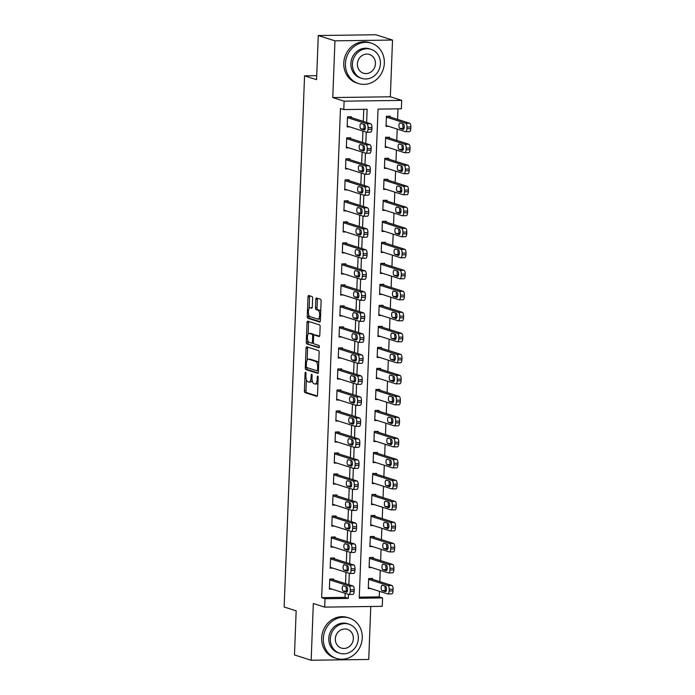 <?xml version="1.0" encoding="UTF-8"?>
<svg xmlns="http://www.w3.org/2000/svg" width="695" height="695" viewBox="0 0 695 695"><rect width="100%" height="100%" fill="white"/><g stroke="black" fill="none" stroke-linecap="round" stroke-linejoin="round"><path stroke-width="1.04" d="M305.583 372.216A1.164 0.46 -90.8 0 0 305.522 372.207A1.164 0.46 -90.8 0 0 305.079 373.224L304.41 390.755A1.659 0.66 -90.8 0 0 305.001 392.614L316.79 396.358A1.659 0.66 -90.8 0 0 316.877 396.376A1.659 0.66 -90.8 0 0 317.511 394.916L318.18 377.385A1.164 0.46 -90.8 0 0 317.771 376.082A1.164 0.46 -90.8 0 0 317.711 376.073A1.164 0.46 -90.8 0 0 317.267 377.098L317.181 379.366A5.325 2.102 -90.8 0 1 315.156 384.022A5.325 2.102 -90.8 0 1 314.878 383.979L313.897 383.666A5.325 2.102 -90.8 0 1 312.003 377.715L312.09 375.448A1.164 0.46 -90.8 0 0 311.673 374.153A1.164 0.46 -90.8 0 0 311.621 374.145A1.164 0.46 -90.8 0 0 311.178 375.161L311.091 377.428A5.325 2.102 -90.8 0 1 309.067 382.085A5.325 2.102 -90.8 0 1 308.788 382.041L307.807 381.729A5.325 2.102 -90.8 0 1 305.913 375.786L306 373.51A1.164 0.46 -90.8 0 0 305.583 372.216M312.628 298.424A1.659 0.66 -90.8 0 0 312.038 296.565L308.728 295.514A1.659 0.66 -90.8 0 0 308.641 295.497A1.659 0.66 -90.8 0 0 308.007 296.956L307.26 316.425A1.659 0.66 -90.8 0 0 307.859 318.284L319.648 322.028A1.659 0.66 -90.8 0 0 319.735 322.046A1.659 0.66 -90.8 0 0 320.369 320.586L321.116 301.117A1.659 0.66 -90.8 0 0 320.525 299.258L316.529 297.99A1.659 0.66 -90.8 0 0 316.442 297.981A1.659 0.66 -90.8 0 0 315.808 299.432L315.487 307.763A1.659 0.66 -90.8 0 0 316.077 309.623L318.058 310.257A4.448 1.764 -90.8 0 1 319.648 314.931A4.448 1.764 -90.8 0 1 317.954 319.118A4.448 1.764 -90.8 0 1 317.719 319.083L309.961 316.616A4.448 1.764 -90.8 0 1 308.371 311.933A4.448 1.764 -90.8 0 1 310.066 307.755A4.448 1.764 -90.8 0 1 310.3 307.789L311.595 308.198A1.659 0.66 -90.8 0 0 311.673 308.206A1.659 0.66 -90.8 0 0 312.307 306.756L312.628 298.424M325.008 598.716L321.672 597.657L340.463 108.516L343.799 109.575L344.121 101.175L401.693 100.384L401.371 108.794L378.028 109.106L359.237 598.256L382.58 597.935L382.259 606.344L324.687 607.126L325.008 598.716L348.343 598.404L348.499 594.381M324.687 607.126L313.332 603.521L311.16 660.25L294.471 654.951L296.166 610.827L284.151 607.004L304.558 75.842L316.572 79.656L318.267 35.532L334.955 40.84L332.775 97.569L344.121 101.175M306.756 346.822A1.659 0.66 -90.8 0 0 306.669 346.814A1.659 0.66 -90.8 0 0 306.043 348.264L305.287 367.733A1.659 0.66 -90.8 0 0 305.887 369.592L317.676 373.345A1.659 0.66 -90.8 0 0 317.763 373.354A1.659 0.66 -90.8 0 0 318.397 371.903L319.144 352.435A1.659 0.66 -90.8 0 0 318.553 350.575L306.756 346.822M306.278 342.079L307.025 322.61A1.659 0.66 -90.8 0 1 307.659 321.16A1.659 0.66 -90.8 0 1 307.746 321.168L319.535 324.921A1.659 0.66 -90.8 0 1 320.126 326.772L319.804 335.112A1.659 0.66 -90.8 0 1 319.179 336.562A1.659 0.66 -90.8 0 1 319.092 336.545L314.305 335.033A1.659 0.66 -90.8 0 0 314.218 335.016A1.659 0.66 -90.8 0 0 313.584 336.467L313.376 342.001A1.659 0.66 -90.8 0 0 313.966 343.86L318.944 345.441A1.164 0.46 -90.8 0 1 319.361 346.666A1.164 0.46 -90.8 0 1 318.918 347.761A1.164 0.46 -90.8 0 1 318.857 347.752L306.869 343.938A1.659 0.66 -90.8 0 1 306.278 342.079L307.833 342.062L307.885 340.793M318.267 35.532L375.839 34.75L392.527 40.049L334.955 40.84M311.16 660.25L368.732 659.468L370.765 606.5M321.672 597.657L345.007 597.344L345.163 593.322M345.537 583.644L345.971 572.306M346.345 562.629L346.779 551.3M347.153 541.622L347.587 530.285M347.96 520.607L348.395 509.27M348.76 499.592L349.203 488.264M349.568 478.586L350.002 467.249M350.376 457.571L350.81 446.242M351.184 436.564L351.618 425.227M351.991 415.549L352.426 404.221M352.799 394.543L353.234 383.206M353.607 373.528L354.042 362.191M354.415 352.513L354.85 341.184M355.223 331.506L355.658 320.169M356.031 310.491L356.466 299.163M356.839 289.485L357.273 278.148M357.638 268.47L358.081 257.141M358.446 247.463L358.889 236.126M359.254 226.448L359.689 215.111M360.062 205.433L360.496 194.105M360.87 184.427L361.304 173.09M361.678 163.412L362.112 152.083M362.486 142.405L362.92 131.068M363.294 121.39L363.754 109.306M333.626 579.856L333.661 579.013L329.769 579.065L329.378 589.151L331.949 589.117M334.434 558.85L334.469 558.007L330.577 558.059L330.186 568.145L332.757 568.11M335.242 537.834L335.277 536.992L331.385 537.044L330.994 547.13L333.565 547.095M336.05 516.819L336.085 515.985L332.193 516.038L331.802 526.124L334.373 526.089M336.858 495.813L336.893 494.97L333.001 495.022L332.61 505.109L335.181 505.074M337.666 474.798L337.692 473.964L333.809 474.016L333.418 484.102L335.989 484.068M338.474 453.792L338.5 452.949L334.616 453.001L334.226 463.087L336.788 463.052M339.282 432.777L339.308 431.934L335.416 431.986L335.033 442.072L337.596 442.037M340.081 411.77L340.116 410.927L336.224 410.98L335.841 421.066L338.404 421.031M340.889 390.755L340.924 389.912L337.032 389.964L336.649 400.051L339.212 400.016M341.697 369.74L341.732 368.906L337.839 368.958L337.457 379.044L340.02 379.01M342.505 348.734L342.539 347.891L338.647 347.943L338.265 358.029L340.828 357.995M343.313 327.719L343.347 326.885L339.455 326.937L339.064 337.023L341.636 336.988M344.121 306.712L344.155 305.87L340.263 305.922L339.872 316.008L342.444 315.973M344.929 285.697L344.963 284.854L341.071 284.915L340.68 294.993L343.252 294.958M345.736 264.691L345.771 263.848L341.879 263.9L341.488 273.986L344.06 273.952M346.544 243.676L346.57 242.833L342.687 242.885L342.296 252.971L344.868 252.937M347.352 222.661L347.378 221.827L343.495 221.879L343.104 231.965L345.667 231.93M348.16 201.654L348.186 200.812L344.303 200.864L343.912 210.95L346.475 210.915M348.959 180.639L348.994 179.805L345.102 179.857L344.72 189.944L347.283 189.909M349.767 159.633L349.802 158.79L345.91 158.842L345.528 168.928L348.091 168.894M350.575 138.618L350.61 137.775L346.718 137.836L346.336 147.913L348.899 147.879M351.383 117.611L351.418 116.769L347.526 116.821L347.144 126.907L349.707 126.872M359.28 597.144L379.244 596.875L379.453 591.323M379.826 581.645L380.261 570.308M380.634 560.63L381.068 549.302M381.442 539.624L381.876 528.287M382.25 518.609L382.684 507.28M383.058 497.603L383.492 486.265M383.866 476.588L384.3 465.259M384.674 455.581L385.108 444.244M385.473 434.566L385.916 423.229M386.281 413.551L386.715 402.223M387.089 392.545L387.523 381.208M387.897 371.53L388.331 360.201M388.705 350.523L389.139 339.186M389.513 329.508L389.947 318.18M390.321 308.502L390.755 297.165M391.129 287.487L391.563 276.158M391.937 266.472L392.371 255.143M392.745 245.465L393.179 234.128M393.552 224.45L393.987 213.122M394.352 203.444L394.795 192.107M395.16 182.429L395.594 171.1M395.968 161.422L396.402 150.085M396.776 140.407L397.21 129.079M397.583 119.401L397.992 108.837M372.529 579.326L372.563 578.483L368.671 578.535L368.281 588.622L370.852 588.587M373.337 558.311L373.371 557.477L369.479 557.529L369.088 567.615L371.66 567.58M374.145 537.305L374.179 536.462L370.287 536.514L369.896 546.6L372.468 546.565M374.953 516.289L374.979 515.455L371.095 515.508L370.704 525.594L373.276 525.559M375.76 495.283L375.786 494.44L371.903 494.493L371.512 504.579L374.075 504.544M376.568 474.268L376.594 473.425L372.702 473.486L372.32 483.564L374.883 483.529M377.368 453.262L377.402 452.419L373.51 452.471L373.128 462.557L375.691 462.522M378.176 432.247L378.21 431.404L374.318 431.456L373.936 441.542L376.499 441.507M378.983 411.24L379.018 410.397L375.126 410.45L374.744 420.536L377.307 420.501M379.791 390.225L379.826 389.382L375.934 389.435L375.552 399.521L378.115 399.486M380.599 369.21L380.634 368.376L376.742 368.428L376.351 378.514L378.923 378.48M381.407 348.204L381.442 347.361L377.55 347.413L377.159 357.499L379.731 357.465M382.215 327.189L382.25 326.355L378.358 326.407L377.967 336.493L380.539 336.45M383.023 306.182L383.058 305.34L379.166 305.392L378.775 315.478L381.346 315.443M383.831 285.167L383.857 284.325L379.974 284.377L379.583 294.463L382.154 294.428M384.639 264.161L384.665 263.318L380.782 263.37L380.391 273.456L382.954 273.422M385.447 243.146L385.473 242.303L381.581 242.355L381.199 252.441L383.762 252.407M386.246 222.131L386.281 221.297L382.389 221.349L382.007 231.435L384.57 231.4M387.054 201.124L387.089 200.282L383.197 200.334L382.815 210.42L385.378 210.385M387.862 180.109L387.897 179.275L384.005 179.327L383.623 189.414L386.185 189.379M388.67 159.103L388.705 158.26L384.813 158.312L384.431 168.399L386.993 168.364M389.478 138.088L389.513 137.245L385.621 137.306L385.23 147.383L387.801 147.349M390.286 117.081L390.321 116.239L386.429 116.291L386.038 126.377L388.609 126.342M316.729 75.677L304.558 75.842M332.775 97.569L390.347 96.779L392.527 40.049M390.347 96.779L401.693 100.384M379.244 596.875L382.58 597.935M366.63 122.45L367.134 109.263L343.799 109.575M348.873 584.703L349.307 573.366M349.681 563.688L350.115 552.36M350.488 542.682L350.923 531.345M351.296 521.667L351.731 510.33M352.104 500.652L352.539 489.323M352.912 479.646L353.347 468.308M353.712 458.63L354.155 447.302M354.519 437.624L354.954 426.287M355.327 416.609L355.762 405.281M356.135 395.603L356.57 384.266M356.943 374.588L357.378 363.25M357.751 353.573L358.186 342.244M358.559 332.566L358.994 321.229M359.367 311.551L359.802 300.223M360.175 290.545L360.609 279.208M360.983 269.53L361.417 258.201M361.791 248.523L362.225 237.186M362.59 227.508L363.033 216.18M363.398 206.493L363.833 195.165M364.206 185.487L364.64 174.15M365.014 164.472L365.448 153.143M365.822 143.465L366.256 132.128M345.007 597.344L348.343 598.404M310.344 382.024A5.325 2.102 -90.8 0 0 310.622 382.059A5.325 2.102 -90.8 0 0 312.159 380.287M316.434 383.953A5.325 2.102 -90.8 0 0 316.712 383.996A5.325 2.102 -90.8 0 0 317.971 382.893M306.382 379.731L305.965 390.729A1.659 0.66 -90.8 0 0 306.556 392.588L317.285 396.002M306.851 367.568L306.851 367.716A1.659 0.66 -90.8 0 0 307.442 369.575L318.171 372.98M307.824 347.161A1.659 0.66 -90.8 0 0 307.598 348.247L307.138 360.271M306.278 366.213A1.164 0.46 -90.8 0 0 306.695 367.516L317.042 370.8A1.164 0.46 -90.8 0 0 317.102 370.809A1.164 0.46 -90.8 0 0 317.546 369.792L317.641 367.403A5.325 2.102 -90.8 0 0 315.747 361.452L308.667 359.211A5.325 2.102 -90.8 0 0 308.398 359.167A5.325 2.102 -90.8 0 0 306.373 363.824L306.278 366.213M318.718 363.433A5.325 2.102 -90.8 0 0 317.302 361.435L315.747 361.452M308.398 359.167L309.953 359.141A5.325 2.102 -90.8 0 1 310.222 359.185L317.302 361.435M308.137 334.199L308.58 322.593L307.025 322.61M308.806 321.507A1.659 0.66 -90.8 0 0 308.58 322.593M319.578 336.189L315.86 335.007A1.659 0.66 -90.8 0 0 315.773 334.999A1.659 0.66 -90.8 0 0 315.695 335.007M319.257 347.361L306.869 343.938M309.344 333.452A4.448 1.764 -90.8 0 0 309.11 333.418A4.448 1.764 -90.8 0 0 307.416 337.596A4.448 1.764 -90.8 0 0 309.006 342.279L311.742 343.148A1.659 0.66 -90.8 0 0 311.829 343.165A1.659 0.66 -90.8 0 0 312.455 341.705L312.672 336.18A1.659 0.66 -90.8 0 0 312.081 334.321L309.344 333.452L310.9 333.435A4.448 1.764 -90.8 0 0 310.674 333.4L309.11 333.418M311.916 343.148L313.297 343.13A1.659 0.66 -90.8 0 0 313.384 343.139A1.659 0.66 -90.8 0 0 313.488 343.113M314.114 335.042A1.659 0.66 -90.8 0 0 313.636 334.304L312.081 334.321M310.9 333.435L313.636 334.304M307.833 342.062A1.659 0.66 -90.8 0 0 308.424 343.921M310.066 307.755L311.621 307.729A4.448 1.764 -90.8 0 1 311.855 307.763L312.081 307.842M319.274 319.057A4.448 1.764 -90.8 0 0 319.509 319.092A4.448 1.764 -90.8 0 0 320.447 318.371M320.708 311.638A4.448 1.764 -90.8 0 0 319.613 310.231L318.058 310.257M317.589 298.329A1.659 0.66 -90.8 0 0 317.363 299.415L317.042 307.746A1.659 0.66 -90.8 0 0 317.632 309.605L319.613 310.231M308.867 315.209L308.823 316.407A1.659 0.66 -90.8 0 0 309.414 318.258L320.143 321.672M309.796 295.853A1.659 0.66 -90.8 0 0 309.57 296.93L309.127 308.476M368.637 579.378L387.992 585.529A3.388 1.338 -90.8 0 1 389.2 589.317L389.131 590.993A3.388 1.338 -90.8 0 1 387.845 593.964A3.388 1.338 -90.8 0 1 387.671 593.938L368.315 587.788M369.992 578.518L391.884 585.477A3.388 1.338 89.2 0 1 393.092 589.264L393.022 590.941A3.388 1.338 89.2 0 1 391.737 593.904A3.388 1.338 89.2 0 1 391.563 593.878M385.265 586.189A2.711 1.069 -90.8 0 0 385.134 588.908A2.711 1.069 -90.8 0 0 386.012 590.585L386.281 590.672M385.534 586.276L382.328 585.26A2.711 1.069 -90.8 0 0 382.189 585.242A2.711 1.069 -90.8 0 0 381.155 587.788A2.711 1.069 -90.8 0 0 382.12 590.637L385.325 591.662A2.711 1.069 -90.8 0 0 385.464 591.68A2.711 1.069 -90.8 0 0 386.498 589.134A2.711 1.069 -90.8 0 0 385.534 586.276M329.734 579.908L349.09 586.059A3.388 1.338 -90.8 0 1 350.297 589.846L350.237 591.523A3.388 1.338 -90.8 0 1 348.942 594.494A3.388 1.338 -90.8 0 1 348.768 594.468L329.413 588.318M352.66 594.407A3.388 1.338 89.2 0 0 352.834 594.442A3.388 1.338 89.2 0 0 354.12 591.471L354.189 589.794A3.388 1.338 89.2 0 0 352.982 586.007L331.089 579.048M346.631 586.806A2.711 1.069 89.2 0 1 347.604 589.664A2.711 1.069 89.2 0 1 346.562 592.209A2.711 1.069 89.2 0 1 346.423 592.192L343.217 591.167A2.711 1.069 89.2 0 1 342.253 588.318A2.711 1.069 89.2 0 1 343.287 585.772A2.711 1.069 89.2 0 1 343.426 585.789L346.631 586.806M347.378 591.202L347.109 591.115A2.711 1.069 89.2 0 1 346.232 589.438A2.711 1.069 89.2 0 1 346.362 586.728M369.445 558.372L388.8 564.522A3.388 1.338 -90.8 0 1 390.008 568.302L389.938 569.987A3.388 1.338 -90.8 0 1 388.653 572.949A3.388 1.338 -90.8 0 1 388.479 572.923L369.123 566.773M370.8 557.512L392.692 564.462A3.388 1.338 89.2 0 1 393.9 568.249L393.83 569.935A3.388 1.338 89.2 0 1 392.545 572.897A3.388 1.338 89.2 0 1 392.371 572.871M386.072 565.183A2.711 1.069 -90.8 0 0 385.942 567.902A2.711 1.069 -90.8 0 0 386.82 569.579L387.089 569.665M386.342 565.27L383.136 564.253A2.711 1.069 -90.8 0 0 382.997 564.227A2.711 1.069 -90.8 0 0 381.963 566.773A2.711 1.069 -90.8 0 0 382.928 569.631L386.133 570.647A2.711 1.069 -90.8 0 0 386.272 570.664A2.711 1.069 -90.8 0 0 387.306 568.119A2.711 1.069 -90.8 0 0 386.342 565.27M370.253 537.357L389.608 543.507A3.388 1.338 -90.8 0 1 390.816 547.295L390.746 548.972A3.388 1.338 -90.8 0 1 389.461 551.934A3.388 1.338 -90.8 0 1 389.287 551.908L369.931 545.757M371.608 536.497L393.5 543.455A3.388 1.338 89.2 0 1 394.699 547.243L394.638 548.92A3.388 1.338 89.2 0 1 393.353 551.882A3.388 1.338 89.2 0 1 393.179 551.856M386.88 544.168A2.711 1.069 -90.8 0 0 386.75 546.887A2.711 1.069 -90.8 0 0 387.628 548.564L387.897 548.65M387.15 544.255L383.944 543.238A2.711 1.069 -90.8 0 0 383.805 543.221A2.711 1.069 -90.8 0 0 382.771 545.766A2.711 1.069 -90.8 0 0 383.736 548.616L386.941 549.632A2.711 1.069 -90.8 0 0 387.08 549.658A2.711 1.069 -90.8 0 0 388.114 547.113A2.711 1.069 -90.8 0 0 387.15 544.255M371.06 516.342L390.416 522.492A3.388 1.338 -90.8 0 1 391.624 526.28L391.554 527.965A3.388 1.338 -90.8 0 1 390.269 530.928A3.388 1.338 -90.8 0 1 390.095 530.902L370.739 524.751M372.416 515.49L394.308 522.44A3.388 1.338 89.2 0 1 395.507 526.228L395.446 527.913A3.388 1.338 89.2 0 1 394.161 530.876A3.388 1.338 89.2 0 1 393.978 530.85M387.68 523.161A2.711 1.069 -90.8 0 0 387.558 525.872A2.711 1.069 -90.8 0 0 388.435 527.557L388.705 527.635M387.958 523.248L384.752 522.223A2.711 1.069 -90.8 0 0 384.613 522.206A2.711 1.069 -90.8 0 0 383.57 524.751A2.711 1.069 -90.8 0 0 384.543 527.609L387.749 528.626A2.711 1.069 -90.8 0 0 387.888 528.643A2.711 1.069 -90.8 0 0 388.922 526.098A2.711 1.069 -90.8 0 0 387.958 523.248M330.542 558.902L349.898 565.052A3.388 1.338 -90.8 0 1 351.105 568.831L351.044 570.517A3.388 1.338 -90.8 0 1 349.75 573.479A3.388 1.338 -90.8 0 1 349.576 573.453L330.221 567.302M353.468 573.401A3.388 1.338 89.2 0 0 353.642 573.427A3.388 1.338 89.2 0 0 354.928 570.465L354.997 568.779A3.388 1.338 89.2 0 0 353.79 564.992L331.897 558.042M347.439 565.799A2.711 1.069 89.2 0 1 348.404 568.649A2.711 1.069 89.2 0 1 347.37 571.194A2.711 1.069 89.2 0 1 347.231 571.177L344.025 570.161A2.711 1.069 89.2 0 1 343.061 567.311A2.711 1.069 89.2 0 1 344.094 564.757A2.711 1.069 89.2 0 1 344.233 564.783L347.439 565.799M348.186 570.195L347.917 570.109A2.711 1.069 89.2 0 1 347.04 568.432A2.711 1.069 89.2 0 1 347.17 565.713M331.35 537.887L350.706 544.037A3.388 1.338 -90.8 0 1 351.913 547.825L351.844 549.502A3.388 1.338 -90.8 0 1 350.558 552.473A3.388 1.338 -90.8 0 1 350.384 552.438L331.029 546.287M354.276 552.386A3.388 1.338 89.2 0 0 354.45 552.412A3.388 1.338 89.2 0 0 355.736 549.45L355.805 547.773A3.388 1.338 89.2 0 0 354.598 543.985L332.705 537.026M348.247 544.784A2.711 1.069 89.2 0 1 349.211 547.643A2.711 1.069 89.2 0 1 348.178 550.188A2.711 1.069 89.2 0 1 348.039 550.162L344.833 549.146A2.711 1.069 89.2 0 1 343.869 546.296A2.711 1.069 89.2 0 1 344.902 543.751A2.711 1.069 89.2 0 1 345.041 543.768L348.247 544.784M348.994 549.18L348.725 549.093A2.711 1.069 89.2 0 1 347.847 547.417A2.711 1.069 89.2 0 1 347.978 544.698M332.158 516.872L351.514 523.022A3.388 1.338 -90.8 0 1 352.721 526.81L352.652 528.495A3.388 1.338 -90.8 0 1 351.366 531.458A3.388 1.338 -90.8 0 1 351.192 531.432L331.836 525.281M355.084 531.38A3.388 1.338 89.2 0 0 355.258 531.406A3.388 1.338 89.2 0 0 356.544 528.443L356.613 526.758A3.388 1.338 89.2 0 0 355.406 522.97L333.513 516.02M349.055 523.778A2.711 1.069 89.2 0 1 350.019 526.628A2.711 1.069 89.2 0 1 348.986 529.173A2.711 1.069 89.2 0 1 348.847 529.156L345.641 528.139A2.711 1.069 89.2 0 1 344.677 525.281A2.711 1.069 89.2 0 1 345.71 522.736A2.711 1.069 89.2 0 1 345.849 522.762L349.055 523.778M349.802 528.165L349.533 528.087A2.711 1.069 89.2 0 1 348.655 526.41A2.711 1.069 89.2 0 1 348.786 523.691M371.868 495.335L391.224 501.486A3.388 1.338 -90.8 0 1 392.432 505.274L392.362 506.95A3.388 1.338 -90.8 0 1 391.077 509.913A3.388 1.338 -90.8 0 1 390.903 509.887L371.547 503.736M373.224 494.475L395.116 501.434A3.388 1.338 89.2 0 1 396.315 505.222L396.254 506.898A3.388 1.338 89.2 0 1 394.969 509.861A3.388 1.338 89.2 0 1 394.786 509.835M388.488 502.146A2.711 1.069 -90.8 0 0 388.357 504.865A2.711 1.069 -90.8 0 0 389.243 506.542L389.513 506.629M388.757 502.233L385.56 501.217A2.711 1.069 -90.8 0 0 385.421 501.191A2.711 1.069 -90.8 0 0 384.378 503.745A2.711 1.069 -90.8 0 0 385.351 506.594L388.557 507.611A2.711 1.069 -90.8 0 0 388.696 507.637A2.711 1.069 -90.8 0 0 389.73 505.083A2.711 1.069 -90.8 0 0 388.757 502.233M332.966 495.865L352.322 502.016A3.388 1.338 -90.8 0 1 353.529 505.804L353.46 507.48A3.388 1.338 -90.8 0 1 352.174 510.443A3.388 1.338 -90.8 0 1 352 510.417L332.644 504.266M355.892 510.365A3.388 1.338 89.2 0 0 356.066 510.391A3.388 1.338 89.2 0 0 357.352 507.428L357.421 505.751A3.388 1.338 89.2 0 0 356.214 501.964L334.321 495.005M349.863 502.763A2.711 1.069 89.2 0 1 350.827 505.613A2.711 1.069 89.2 0 1 349.793 508.167A2.711 1.069 89.2 0 1 349.655 508.141L346.449 507.124A2.711 1.069 89.2 0 1 345.485 504.275A2.711 1.069 89.2 0 1 346.518 501.729A2.711 1.069 89.2 0 1 346.657 501.747L349.863 502.763M350.61 507.159L350.341 507.072A2.711 1.069 89.2 0 1 349.463 505.395A2.711 1.069 89.2 0 1 349.594 502.676M323.349 638.488A21.18 19.286 107.6 0 0 336.389 658.408A21.18 19.286 107.6 0 0 362.251 637.958A21.18 19.286 107.6 0 0 349.211 618.037A21.18 19.286 107.6 0 0 323.349 638.488M349.211 618.037L347.543 617.507A21.18 19.286 107.6 0 0 321.681 637.958A21.18 19.286 107.6 0 0 334.721 657.878L336.389 658.408M339.716 653.239L338.187 652.753A15.247 13.883 -72.4 0 1 328.796 638.41A15.247 13.883 -72.4 0 1 347.422 623.693L348.951 624.18A15.247 13.883 107.6 0 0 330.334 638.905A15.247 13.883 107.6 0 0 339.716 653.239A15.247 13.883 107.6 0 0 358.342 638.523A15.247 13.883 107.6 0 0 348.951 624.18M353.364 638.583A9.826 8.948 107.6 0 0 347.309 629.34A9.826 8.948 107.6 0 0 335.311 638.835A9.826 8.948 107.6 0 0 341.358 648.079A9.826 8.948 107.6 0 0 353.364 638.583M345.432 63.619A21.18 19.286 107.6 0 0 358.472 83.539A21.18 19.286 107.6 0 0 384.335 63.089A21.18 19.286 107.6 0 0 371.304 43.168A21.18 19.286 107.6 0 0 345.432 63.619M371.304 43.168L369.627 42.638A21.18 19.286 107.6 0 0 343.764 63.089A21.18 19.286 107.6 0 0 356.804 83.009L358.472 83.539M361.8 78.37L360.271 77.883A15.247 13.883 -72.4 0 1 350.879 63.54A15.247 13.883 -72.4 0 1 369.505 48.824L371.043 49.31A15.247 13.883 107.6 0 0 352.417 64.036A15.247 13.883 107.6 0 0 361.8 78.37A15.247 13.883 107.6 0 0 380.426 63.653A15.247 13.883 107.6 0 0 371.043 49.31M375.448 63.714A9.826 8.948 107.6 0 0 369.401 54.471A9.826 8.948 107.6 0 0 357.395 63.966A9.826 8.948 107.6 0 0 363.442 73.21A9.826 8.948 107.6 0 0 375.448 63.714M372.676 474.32L392.032 480.471A3.388 1.338 -90.8 0 1 393.231 484.259L393.17 485.944A3.388 1.338 -90.8 0 1 391.884 488.906A3.388 1.338 -90.8 0 1 391.711 488.88L372.355 482.73M374.032 473.469L395.915 480.419A3.388 1.338 89.2 0 1 397.123 484.207L397.062 485.883A3.388 1.338 89.2 0 1 395.768 488.854A3.388 1.338 89.2 0 1 395.594 488.828M389.296 481.14A2.711 1.069 -90.8 0 0 389.165 483.85A2.711 1.069 -90.8 0 0 390.051 485.527L390.321 485.614M389.565 481.227L386.368 480.202A2.711 1.069 -90.8 0 0 386.229 480.184A2.711 1.069 -90.8 0 0 385.186 482.73A2.711 1.069 -90.8 0 0 386.159 485.588L389.365 486.604A2.711 1.069 -90.8 0 0 389.504 486.622A2.711 1.069 -90.8 0 0 390.538 484.076A2.711 1.069 -90.8 0 0 389.565 481.227M373.484 453.314L392.84 459.464A3.388 1.338 -90.8 0 1 394.039 463.252L393.978 464.929A3.388 1.338 -90.8 0 1 392.692 467.891A3.388 1.338 -90.8 0 1 392.51 467.865L373.154 461.715M374.84 452.454L396.723 459.412A3.388 1.338 89.2 0 1 397.931 463.191L397.87 464.877A3.388 1.338 89.2 0 1 396.576 467.839A3.388 1.338 89.2 0 1 396.402 467.813M390.104 460.125A2.711 1.069 -90.8 0 0 389.973 462.844A2.711 1.069 -90.8 0 0 390.859 464.521L391.129 464.607M390.373 460.212L387.176 459.195A2.711 1.069 -90.8 0 0 387.028 459.169A2.711 1.069 -90.8 0 0 385.994 461.723A2.711 1.069 -90.8 0 0 386.967 464.573L390.173 465.589A2.711 1.069 -90.8 0 0 390.312 465.615A2.711 1.069 -90.8 0 0 391.346 463.061A2.711 1.069 -90.8 0 0 390.373 460.212M374.292 432.299L393.639 438.449A3.388 1.338 -90.8 0 1 394.847 442.237L394.786 443.914A3.388 1.338 -90.8 0 1 393.5 446.885A3.388 1.338 -90.8 0 1 393.318 446.859L373.962 440.708M375.647 431.439L397.531 438.397A3.388 1.338 89.2 0 1 398.739 442.185L398.678 443.862A3.388 1.338 89.2 0 1 397.384 446.833A3.388 1.338 89.2 0 1 397.21 446.798M390.911 439.118A2.711 1.069 -90.8 0 0 390.781 441.829A2.711 1.069 -90.8 0 0 391.659 443.506L391.937 443.592M391.181 439.197L387.975 438.18A2.711 1.069 -90.8 0 0 387.836 438.163A2.711 1.069 -90.8 0 0 386.802 440.708A2.711 1.069 -90.8 0 0 387.775 443.558L390.972 444.583A2.711 1.069 -90.8 0 0 391.12 444.6A2.711 1.069 -90.8 0 0 392.154 442.055A2.711 1.069 -90.8 0 0 391.181 439.197M375.091 411.292L394.447 417.443A3.388 1.338 -90.8 0 1 395.655 421.222L395.594 422.908A3.388 1.338 -90.8 0 1 394.3 425.87A3.388 1.338 -90.8 0 1 394.126 425.844L374.77 419.693M376.447 410.432L398.339 417.382A3.388 1.338 89.2 0 1 399.547 421.17L399.486 422.855A3.388 1.338 89.2 0 1 398.192 425.818A3.388 1.338 89.2 0 1 398.018 425.792M391.719 418.103A2.711 1.069 -90.8 0 0 391.589 420.822A2.711 1.069 -90.8 0 0 392.466 422.499L392.736 422.586M391.989 418.19L388.783 417.174A2.711 1.069 -90.8 0 0 388.644 417.148A2.711 1.069 -90.8 0 0 387.61 419.693A2.711 1.069 -90.8 0 0 388.583 422.551L391.78 423.568A2.711 1.069 -90.8 0 0 391.928 423.585A2.711 1.069 -90.8 0 0 392.962 421.04A2.711 1.069 -90.8 0 0 391.989 418.19M375.899 390.277L395.255 396.428A3.388 1.338 -90.8 0 1 396.463 400.216L396.402 401.892A3.388 1.338 -90.8 0 1 395.108 404.855A3.388 1.338 -90.8 0 1 394.934 404.829L375.578 398.678M377.255 389.417L399.147 396.376A3.388 1.338 89.2 0 1 400.355 400.164L400.285 401.84A3.388 1.338 89.2 0 1 399 404.803A3.388 1.338 89.2 0 1 398.826 404.777M392.527 397.088A2.711 1.069 -90.8 0 0 392.397 399.807A2.711 1.069 -90.8 0 0 393.274 401.484L393.544 401.571M392.797 397.175L389.591 396.159A2.711 1.069 -90.8 0 0 389.452 396.141A2.711 1.069 -90.8 0 0 388.418 398.687A2.711 1.069 -90.8 0 0 389.391 401.536L392.588 402.553A2.711 1.069 -90.8 0 0 392.727 402.579A2.711 1.069 -90.8 0 0 393.77 400.033A2.711 1.069 -90.8 0 0 392.797 397.175M333.774 474.85L353.13 481.001A3.388 1.338 -90.8 0 1 354.337 484.789L354.268 486.474A3.388 1.338 -90.8 0 1 352.982 489.436A3.388 1.338 -90.8 0 1 352.808 489.41L333.452 483.26M356.691 489.358A3.388 1.338 89.2 0 0 356.874 489.384A3.388 1.338 89.2 0 0 358.16 486.413L358.22 484.736A3.388 1.338 89.2 0 0 357.022 480.949L335.129 473.999M350.671 481.757A2.711 1.069 89.2 0 1 351.635 484.606A2.711 1.069 89.2 0 1 350.601 487.152A2.711 1.069 89.2 0 1 350.462 487.134L347.257 486.118A2.711 1.069 89.2 0 1 346.292 483.26A2.711 1.069 89.2 0 1 347.326 480.714A2.711 1.069 89.2 0 1 347.465 480.732L350.671 481.757M351.418 486.144L351.149 486.057A2.711 1.069 89.2 0 1 350.271 484.38A2.711 1.069 89.2 0 1 350.393 481.67M334.582 453.844L353.937 459.994A3.388 1.338 -90.8 0 1 355.145 463.782L355.076 465.459A3.388 1.338 -90.8 0 1 353.79 468.421A3.388 1.338 -90.8 0 1 353.616 468.395L334.26 462.245M357.499 468.343A3.388 1.338 89.2 0 0 357.682 468.369A3.388 1.338 89.2 0 0 358.967 465.407L359.028 463.721A3.388 1.338 89.2 0 0 357.829 459.942L335.937 452.984M351.479 460.742A2.711 1.069 89.2 0 1 352.443 463.591A2.711 1.069 89.2 0 1 351.409 466.145A2.711 1.069 89.2 0 1 351.27 466.119L348.065 465.103A2.711 1.069 89.2 0 1 347.092 462.253A2.711 1.069 89.2 0 1 348.134 459.699A2.711 1.069 89.2 0 1 348.273 459.725L351.479 460.742M352.226 465.137L351.957 465.051A2.711 1.069 89.2 0 1 351.071 463.374A2.711 1.069 89.2 0 1 351.201 460.655M335.39 432.829L354.745 438.979A3.388 1.338 -90.8 0 1 355.944 442.767L355.883 444.444A3.388 1.338 -90.8 0 1 354.598 447.415A3.388 1.338 -90.8 0 1 354.424 447.389L335.068 441.238M358.307 447.337A3.388 1.338 89.2 0 0 358.481 447.363A3.388 1.338 89.2 0 0 359.775 444.392L359.836 442.715A3.388 1.338 89.2 0 0 358.629 438.927L336.745 431.969M352.278 439.727A2.711 1.069 89.2 0 1 353.251 442.585A2.711 1.069 89.2 0 1 352.217 445.13A2.711 1.069 89.2 0 1 352.078 445.113L348.873 444.088A2.711 1.069 89.2 0 1 347.9 441.238A2.711 1.069 89.2 0 1 348.942 438.693A2.711 1.069 89.2 0 1 349.081 438.71L352.278 439.727M353.034 444.122L352.765 444.036A2.711 1.069 89.2 0 1 351.879 442.359A2.711 1.069 89.2 0 1 352.009 439.648M336.198 411.822L355.553 417.973A3.388 1.338 -90.8 0 1 356.752 421.752L356.691 423.437A3.388 1.338 -90.8 0 1 355.406 426.4A3.388 1.338 -90.8 0 1 355.223 426.374L335.876 420.223M359.115 426.322A3.388 1.338 89.2 0 0 359.289 426.348A3.388 1.338 89.2 0 0 360.583 423.385L360.644 421.7A3.388 1.338 89.2 0 0 359.437 417.921L337.553 410.962M353.086 418.72A2.711 1.069 89.2 0 1 354.059 421.57A2.711 1.069 89.2 0 1 353.025 424.115A2.711 1.069 89.2 0 1 352.886 424.098L349.681 423.081A2.711 1.069 89.2 0 1 348.708 420.232A2.711 1.069 89.2 0 1 349.741 417.678A2.711 1.069 89.2 0 1 349.889 417.704L353.086 418.72M353.842 423.116L353.573 423.029A2.711 1.069 89.2 0 1 352.686 421.352A2.711 1.069 89.2 0 1 352.817 418.633M337.006 390.807L356.361 396.958A3.388 1.338 -90.8 0 1 357.56 400.746L357.499 402.422A3.388 1.338 -90.8 0 1 356.214 405.394A3.388 1.338 -90.8 0 1 356.031 405.359L336.675 399.217M359.923 405.307A3.388 1.338 89.2 0 0 360.097 405.333A3.388 1.338 89.2 0 0 361.391 402.37L361.452 400.694A3.388 1.338 89.2 0 0 360.245 396.906L338.361 389.947M353.894 397.705A2.711 1.069 89.2 0 1 354.867 400.563A2.711 1.069 89.2 0 1 353.833 403.109A2.711 1.069 89.2 0 1 353.685 403.083L350.488 402.066A2.711 1.069 89.2 0 1 349.516 399.217A2.711 1.069 89.2 0 1 350.549 396.671A2.711 1.069 89.2 0 1 350.688 396.689L353.894 397.705M354.65 402.101L354.372 402.014A2.711 1.069 89.2 0 1 353.494 400.337A2.711 1.069 89.2 0 1 353.625 397.618M376.707 369.262L396.063 375.413A3.388 1.338 -90.8 0 1 397.271 379.201L397.21 380.886A3.388 1.338 -90.8 0 1 395.915 383.849A3.388 1.338 -90.8 0 1 395.742 383.822L376.386 377.672M378.063 368.411L399.955 375.361A3.388 1.338 89.2 0 1 401.163 379.149L401.093 380.834A3.388 1.338 89.2 0 1 399.807 383.796A3.388 1.338 89.2 0 1 399.634 383.77M393.335 376.082A2.711 1.069 -90.8 0 0 393.205 378.801A2.711 1.069 -90.8 0 0 394.082 380.478L394.352 380.556M393.605 376.169L390.399 375.152A2.711 1.069 -90.8 0 0 390.26 375.126A2.711 1.069 -90.8 0 0 389.226 377.672A2.711 1.069 -90.8 0 0 390.19 380.53L393.396 381.546A2.711 1.069 -90.8 0 0 393.535 381.564A2.711 1.069 -90.8 0 0 394.578 379.018A2.711 1.069 -90.8 0 0 393.605 376.169M337.805 369.801L357.161 375.943A3.388 1.338 -90.8 0 1 358.368 379.731L358.307 381.416A3.388 1.338 -90.8 0 1 357.013 384.378A3.388 1.338 -90.8 0 1 356.839 384.352L337.483 378.202M360.731 384.3A3.388 1.338 89.2 0 0 360.905 384.326A3.388 1.338 89.2 0 0 362.199 381.364L362.26 379.679A3.388 1.338 89.2 0 0 361.053 375.891L339.169 368.941M354.702 376.699A2.711 1.069 89.2 0 1 355.675 379.548A2.711 1.069 89.2 0 1 354.641 382.094A2.711 1.069 89.2 0 1 354.493 382.076L351.296 381.06A2.711 1.069 89.2 0 1 350.323 378.202A2.711 1.069 89.2 0 1 351.357 375.656A2.711 1.069 89.2 0 1 351.496 375.682L354.702 376.699M355.458 381.086L355.18 381.008A2.711 1.069 89.2 0 1 354.302 379.331A2.711 1.069 89.2 0 1 354.433 376.612M377.515 348.256L396.871 354.407A3.388 1.338 -90.8 0 1 398.079 358.194L398.009 359.871A3.388 1.338 -90.8 0 1 396.723 362.833A3.388 1.338 -90.8 0 1 396.55 362.807L377.194 356.657M378.871 347.396L400.763 354.354A3.388 1.338 89.2 0 1 401.971 358.142L401.901 359.819A3.388 1.338 89.2 0 1 400.615 362.781A3.388 1.338 89.2 0 1 400.442 362.755M394.143 355.067A2.711 1.069 -90.8 0 0 394.013 357.786A2.711 1.069 -90.8 0 0 394.89 359.463L395.16 359.55M394.413 355.154L391.207 354.137A2.711 1.069 -90.8 0 0 391.068 354.12A2.711 1.069 -90.8 0 0 390.034 356.665A2.711 1.069 -90.8 0 0 390.998 359.515L394.204 360.531A2.711 1.069 -90.8 0 0 394.343 360.557A2.711 1.069 -90.8 0 0 395.377 358.003A2.711 1.069 -90.8 0 0 394.413 355.154M338.613 348.786L357.968 354.937A3.388 1.338 -90.8 0 1 359.176 358.724L359.115 360.401A3.388 1.338 -90.8 0 1 357.821 363.363A3.388 1.338 -90.8 0 1 357.647 363.337L338.291 357.187M361.539 363.285A3.388 1.338 89.2 0 0 361.713 363.311A3.388 1.338 89.2 0 0 362.998 360.349L363.068 358.672A3.388 1.338 89.2 0 0 361.86 354.884L339.968 347.926M355.51 355.684A2.711 1.069 89.2 0 1 356.483 358.533A2.711 1.069 89.2 0 1 355.44 361.087A2.711 1.069 89.2 0 1 355.301 361.061L352.104 360.045A2.711 1.069 89.2 0 1 351.131 357.195A2.711 1.069 89.2 0 1 352.165 354.65A2.711 1.069 89.2 0 1 352.304 354.667L355.51 355.684M356.257 360.08L355.988 359.993A2.711 1.069 89.2 0 1 355.11 358.316A2.711 1.069 89.2 0 1 355.241 355.597M378.323 327.241L397.679 333.392A3.388 1.338 -90.8 0 1 398.887 337.179L398.817 338.865A3.388 1.338 -90.8 0 1 397.531 341.827A3.388 1.338 -90.8 0 1 397.358 341.801L378.002 335.65M379.679 326.389L401.571 333.339A3.388 1.338 89.2 0 1 402.779 337.127L402.709 338.804A3.388 1.338 89.2 0 1 401.423 341.775A3.388 1.338 89.2 0 1 401.25 341.749M394.951 334.06A2.711 1.069 -90.8 0 0 394.821 336.771A2.711 1.069 -90.8 0 0 395.698 338.448L395.968 338.535M395.22 334.147L392.015 333.122A2.711 1.069 -90.8 0 0 391.876 333.105A2.711 1.069 -90.8 0 0 390.842 335.65A2.711 1.069 -90.8 0 0 391.806 338.508L395.012 339.525A2.711 1.069 -90.8 0 0 395.151 339.542A2.711 1.069 -90.8 0 0 396.185 336.997A2.711 1.069 -90.8 0 0 395.22 334.147M339.421 327.771L358.776 333.921A3.388 1.338 -90.8 0 1 359.984 337.709L359.923 339.395A3.388 1.338 -90.8 0 1 358.629 342.357A3.388 1.338 -90.8 0 1 358.455 342.331L339.099 336.18M362.347 342.279A3.388 1.338 89.2 0 0 362.521 342.305A3.388 1.338 89.2 0 0 363.806 339.342L363.876 337.657A3.388 1.338 89.2 0 0 362.668 333.869L340.776 326.919M356.318 334.677A2.711 1.069 89.2 0 1 357.291 337.527A2.711 1.069 89.2 0 1 356.248 340.072A2.711 1.069 89.2 0 1 356.109 340.055L352.904 339.038A2.711 1.069 89.2 0 1 351.939 336.18A2.711 1.069 89.2 0 1 352.973 333.635A2.711 1.069 89.2 0 1 353.112 333.652L356.318 334.677M357.065 339.064L356.796 338.978A2.711 1.069 89.2 0 1 355.918 337.301A2.711 1.069 89.2 0 1 356.048 334.59M379.131 306.234L398.487 312.385A3.388 1.338 -90.8 0 1 399.695 316.173L399.625 317.85A3.388 1.338 -90.8 0 1 398.339 320.812A3.388 1.338 -90.8 0 1 398.166 320.786L378.81 314.635M380.486 305.374L402.379 312.333A3.388 1.338 89.2 0 1 403.587 316.112L403.517 317.797A3.388 1.338 89.2 0 1 402.231 320.76A3.388 1.338 89.2 0 1 402.058 320.734M395.759 313.045A2.711 1.069 -90.8 0 0 395.629 315.765A2.711 1.069 -90.8 0 0 396.506 317.441L396.776 317.528M396.028 313.132L392.823 312.116A2.711 1.069 -90.8 0 0 392.684 312.09A2.711 1.069 -90.8 0 0 391.65 314.644A2.711 1.069 -90.8 0 0 392.614 317.493L395.82 318.51A2.711 1.069 -90.8 0 0 395.959 318.536A2.711 1.069 -90.8 0 0 396.993 315.982A2.711 1.069 -90.8 0 0 396.028 313.132M340.229 306.764L359.584 312.915A3.388 1.338 -90.8 0 1 360.792 316.703L360.731 318.38A3.388 1.338 -90.8 0 1 359.437 321.342A3.388 1.338 -90.8 0 1 359.263 321.316L339.907 315.165M363.155 321.264A3.388 1.338 89.2 0 0 363.329 321.29A3.388 1.338 89.2 0 0 364.614 318.327L364.684 316.642A3.388 1.338 89.2 0 0 363.476 312.863L341.584 305.904M357.126 313.662A2.711 1.069 89.2 0 1 358.09 316.512A2.711 1.069 89.2 0 1 357.056 319.066A2.711 1.069 89.2 0 1 356.917 319.04L353.712 318.023A2.711 1.069 89.2 0 1 352.747 315.174A2.711 1.069 89.2 0 1 353.781 312.62A2.711 1.069 89.2 0 1 353.92 312.646L357.126 313.662M357.873 318.058L357.604 317.971A2.711 1.069 89.2 0 1 356.726 316.294A2.711 1.069 89.2 0 1 356.856 313.575M379.939 285.219L399.295 291.37A3.388 1.338 -90.8 0 1 400.502 295.158L400.433 296.834A3.388 1.338 -90.8 0 1 399.147 299.806A3.388 1.338 -90.8 0 1 398.973 299.78L379.618 293.629M381.294 284.359L403.187 291.318A3.388 1.338 89.2 0 1 404.386 295.106L404.325 296.782A3.388 1.338 89.2 0 1 403.039 299.754A3.388 1.338 89.2 0 1 402.857 299.719M396.558 292.039A2.711 1.069 -90.8 0 0 396.437 294.75A2.711 1.069 -90.8 0 0 397.314 296.426L397.583 296.513M396.836 292.117L393.631 291.101A2.711 1.069 -90.8 0 0 393.492 291.083A2.711 1.069 -90.8 0 0 392.458 293.629A2.711 1.069 -90.8 0 0 393.422 296.478L396.628 297.503A2.711 1.069 -90.8 0 0 396.767 297.521A2.711 1.069 -90.8 0 0 397.801 294.975A2.711 1.069 -90.8 0 0 396.836 292.117M341.036 285.749L360.392 291.9A3.388 1.338 -90.8 0 1 361.6 295.688L361.53 297.364A3.388 1.338 -90.8 0 1 360.245 300.336A3.388 1.338 -90.8 0 1 360.071 300.31L340.715 294.159M363.963 300.257A3.388 1.338 89.2 0 0 364.137 300.283A3.388 1.338 89.2 0 0 365.422 297.312L365.492 295.636A3.388 1.338 89.2 0 0 364.284 291.848L342.392 284.889M357.934 292.647A2.711 1.069 89.2 0 1 358.898 295.505A2.711 1.069 89.2 0 1 357.864 298.051A2.711 1.069 89.2 0 1 357.725 298.033L354.519 297.008A2.711 1.069 89.2 0 1 353.555 294.159A2.711 1.069 89.2 0 1 354.589 291.613A2.711 1.069 89.2 0 1 354.728 291.631L357.934 292.647M358.681 297.043L358.411 296.956A2.711 1.069 89.2 0 1 357.534 295.279A2.711 1.069 89.2 0 1 357.664 292.569M380.747 264.213L400.103 270.364A3.388 1.338 -90.8 0 1 401.31 274.143L401.241 275.828A3.388 1.338 -90.8 0 1 399.955 278.791A3.388 1.338 -90.8 0 1 399.781 278.764L380.426 272.614M382.102 263.353L403.995 270.312A3.388 1.338 89.2 0 1 405.194 274.091L405.133 275.776A3.388 1.338 89.2 0 1 403.847 278.738A3.388 1.338 89.2 0 1 403.665 278.712M397.366 271.024A2.711 1.069 -90.8 0 0 397.236 273.743A2.711 1.069 -90.8 0 0 398.122 275.42L398.391 275.507M397.644 271.111L394.439 270.094A2.711 1.069 -90.8 0 0 394.3 270.068A2.711 1.069 -90.8 0 0 393.257 272.622A2.711 1.069 -90.8 0 0 394.23 275.472L397.436 276.488A2.711 1.069 -90.8 0 0 397.575 276.506A2.711 1.069 -90.8 0 0 398.609 273.96A2.711 1.069 -90.8 0 0 397.644 271.111M341.844 264.743L361.2 270.894A3.388 1.338 -90.8 0 1 362.408 274.673L362.338 276.358A3.388 1.338 -90.8 0 1 361.053 279.32A3.388 1.338 -90.8 0 1 360.879 279.294L341.523 273.144M364.771 279.242A3.388 1.338 89.2 0 0 364.945 279.268A3.388 1.338 89.2 0 0 366.23 276.306L366.3 274.621A3.388 1.338 89.2 0 0 365.092 270.841L343.2 263.883M358.742 271.641A2.711 1.069 89.2 0 1 359.706 274.49A2.711 1.069 89.2 0 1 358.672 277.044A2.711 1.069 89.2 0 1 358.533 277.018L355.327 276.002A2.711 1.069 89.2 0 1 354.363 273.152A2.711 1.069 89.2 0 1 355.397 270.598A2.711 1.069 89.2 0 1 355.536 270.624L358.742 271.641M359.489 276.037L359.219 275.95A2.711 1.069 89.2 0 1 358.342 274.273A2.711 1.069 89.2 0 1 358.472 271.554M381.555 243.198L400.911 249.349A3.388 1.338 -90.8 0 1 402.11 253.136L402.049 254.813A3.388 1.338 -90.8 0 1 400.763 257.784A3.388 1.338 -90.8 0 1 400.589 257.749L381.234 251.607M382.91 242.338L404.794 249.296A3.388 1.338 89.2 0 1 406.002 253.084L405.941 254.761A3.388 1.338 89.2 0 1 404.646 257.723A3.388 1.338 89.2 0 1 404.473 257.697M398.174 250.009A2.711 1.069 -90.8 0 0 398.044 252.728A2.711 1.069 -90.8 0 0 398.93 254.405L399.199 254.492M398.443 250.096L395.246 249.079A2.711 1.069 -90.8 0 0 395.108 249.062A2.711 1.069 -90.8 0 0 394.065 251.607A2.711 1.069 -90.8 0 0 395.038 254.457L398.244 255.473A2.711 1.069 -90.8 0 0 398.383 255.499A2.711 1.069 -90.8 0 0 399.416 252.954A2.711 1.069 -90.8 0 0 398.443 250.096M382.363 222.191L401.719 228.334A3.388 1.338 -90.8 0 1 402.918 232.121L402.857 233.807A3.388 1.338 -90.8 0 1 401.571 236.769A3.388 1.338 -90.8 0 1 401.389 236.743L382.041 230.592M383.718 221.331L405.602 228.281A3.388 1.338 89.2 0 1 406.81 232.069L406.749 233.755A3.388 1.338 89.2 0 1 405.454 236.717A3.388 1.338 89.2 0 1 405.281 236.691M398.982 229.003A2.711 1.069 -90.8 0 0 398.852 231.722A2.711 1.069 -90.8 0 0 399.738 233.398L400.007 233.477M399.251 229.089L396.054 228.073A2.711 1.069 -90.8 0 0 395.907 228.047A2.711 1.069 -90.8 0 0 394.873 230.592A2.711 1.069 -90.8 0 0 395.846 233.451L399.052 234.467A2.711 1.069 -90.8 0 0 399.191 234.484A2.711 1.069 -90.8 0 0 400.224 231.939A2.711 1.069 -90.8 0 0 399.251 229.089M383.171 201.176L402.527 207.327A3.388 1.338 -90.8 0 1 403.726 211.115L403.665 212.792A3.388 1.338 -90.8 0 1 402.379 215.754A3.388 1.338 -90.8 0 1 402.197 215.728L382.841 209.577M384.526 200.316L406.41 207.275A3.388 1.338 89.2 0 1 407.618 211.063L407.557 212.739A3.388 1.338 89.2 0 1 406.262 215.702A3.388 1.338 89.2 0 1 406.089 215.676M399.79 207.987A2.711 1.069 -90.8 0 0 399.66 210.707A2.711 1.069 -90.8 0 0 400.537 212.383L400.815 212.47M400.059 208.074L396.862 207.058A2.711 1.069 -90.8 0 0 396.715 207.041A2.711 1.069 -90.8 0 0 395.681 209.586A2.711 1.069 -90.8 0 0 396.654 212.435L399.851 213.452A2.711 1.069 -90.8 0 0 399.999 213.478A2.711 1.069 -90.8 0 0 401.032 210.924A2.711 1.069 -90.8 0 0 400.059 208.074M383.979 180.161L403.326 186.312A3.388 1.338 -90.8 0 1 404.533 190.1L404.473 191.785A3.388 1.338 -90.8 0 1 403.178 194.748A3.388 1.338 -90.8 0 1 403.004 194.722L383.649 188.571M385.334 179.31L407.218 186.26A3.388 1.338 89.2 0 1 408.425 190.048L408.365 191.733A3.388 1.338 89.2 0 1 407.07 194.696A3.388 1.338 89.2 0 1 406.896 194.67M400.598 186.981A2.711 1.069 -90.8 0 0 400.468 189.692A2.711 1.069 -90.8 0 0 401.345 191.368L401.623 191.455M400.867 187.068L397.662 186.043A2.711 1.069 -90.8 0 0 397.523 186.025A2.711 1.069 -90.8 0 0 396.489 188.571A2.711 1.069 -90.8 0 0 397.462 191.429L400.659 192.446A2.711 1.069 -90.8 0 0 400.807 192.463A2.711 1.069 -90.8 0 0 401.84 189.917A2.711 1.069 -90.8 0 0 400.867 187.068M384.778 159.155L404.134 165.306A3.388 1.338 -90.8 0 1 405.341 169.094L405.281 170.77A3.388 1.338 -90.8 0 1 403.986 173.733A3.388 1.338 -90.8 0 1 403.812 173.707L384.457 167.556M386.133 158.295L408.026 165.254A3.388 1.338 89.2 0 1 409.233 169.033L409.164 170.718A3.388 1.338 89.2 0 1 407.878 173.68A3.388 1.338 89.2 0 1 407.704 173.654M401.406 165.966A2.711 1.069 -90.8 0 0 401.276 168.685A2.711 1.069 -90.8 0 0 402.153 170.362L402.422 170.449M401.675 166.053L398.47 165.036A2.711 1.069 -90.8 0 0 398.331 165.01A2.711 1.069 -90.8 0 0 397.297 167.565A2.711 1.069 -90.8 0 0 398.27 170.414L401.467 171.43A2.711 1.069 -90.8 0 0 401.606 171.457A2.711 1.069 -90.8 0 0 402.648 168.902A2.711 1.069 -90.8 0 0 401.675 166.053M385.586 138.14L404.942 144.291A3.388 1.338 -90.8 0 1 406.149 148.078L406.089 149.755A3.388 1.338 -90.8 0 1 404.794 152.726A3.388 1.338 -90.8 0 1 404.62 152.7L385.265 146.549M386.941 137.28L408.834 144.239A3.388 1.338 89.2 0 1 410.041 148.026L409.972 149.703A3.388 1.338 89.2 0 1 408.686 152.674A3.388 1.338 89.2 0 1 408.512 152.648M402.214 144.96A2.711 1.069 -90.8 0 0 402.084 147.67A2.711 1.069 -90.8 0 0 402.961 149.347L403.23 149.434M402.483 145.038L399.278 144.021A2.711 1.069 -90.8 0 0 399.139 144.004A2.711 1.069 -90.8 0 0 398.105 146.549A2.711 1.069 -90.8 0 0 399.069 149.399L402.275 150.424A2.711 1.069 -90.8 0 0 402.414 150.441A2.711 1.069 -90.8 0 0 403.456 147.896A2.711 1.069 -90.8 0 0 402.483 145.038M386.394 117.134L405.75 123.284A3.388 1.338 -90.8 0 1 406.957 127.063L406.896 128.749A3.388 1.338 -90.8 0 1 405.602 131.711A3.388 1.338 -90.8 0 1 405.428 131.685L386.072 125.534M387.749 116.274L409.642 123.232A3.388 1.338 89.2 0 1 410.849 127.011L410.78 128.697A3.388 1.338 89.2 0 1 409.494 131.659A3.388 1.338 89.2 0 1 409.32 131.633M403.022 123.945A2.711 1.069 -90.8 0 0 402.892 126.664A2.711 1.069 -90.8 0 0 403.769 128.34L404.038 128.427M403.291 124.031L400.085 123.015A2.711 1.069 -90.8 0 0 399.946 122.989A2.711 1.069 -90.8 0 0 398.913 125.543A2.711 1.069 -90.8 0 0 399.877 128.393L403.083 129.409A2.711 1.069 -90.8 0 0 403.222 129.426A2.711 1.069 -90.8 0 0 404.255 126.881A2.711 1.069 -90.8 0 0 403.291 124.031M342.652 243.728L362.008 249.879A3.388 1.338 -90.8 0 1 363.216 253.666L363.146 255.343A3.388 1.338 -90.8 0 1 361.86 258.314A3.388 1.338 -90.8 0 1 361.687 258.288L342.331 252.137M365.579 258.227A3.388 1.338 89.2 0 0 365.752 258.253A3.388 1.338 89.2 0 0 367.038 255.291L367.099 253.614A3.388 1.338 89.2 0 0 365.9 249.826L344.008 242.868M359.55 250.626A2.711 1.069 89.2 0 1 360.514 253.484A2.711 1.069 89.2 0 1 359.48 256.029A2.711 1.069 89.2 0 1 359.341 256.003L356.135 254.987A2.711 1.069 89.2 0 1 355.171 252.137A2.711 1.069 89.2 0 1 356.205 249.592A2.711 1.069 89.2 0 1 356.344 249.609L359.55 250.626M360.297 255.022L360.027 254.935A2.711 1.069 89.2 0 1 359.15 253.258A2.711 1.069 89.2 0 1 359.28 250.539M343.46 222.721L362.816 228.872A3.388 1.338 -90.8 0 1 364.024 232.651L363.954 234.337A3.388 1.338 -90.8 0 1 362.668 237.299A3.388 1.338 -90.8 0 1 362.495 237.273L343.139 231.122M366.378 237.221A3.388 1.338 89.2 0 0 366.56 237.247A3.388 1.338 89.2 0 0 367.846 234.285L367.907 232.599A3.388 1.338 89.2 0 0 366.708 228.811L344.816 221.861M360.358 229.619A2.711 1.069 89.2 0 1 361.322 232.469A2.711 1.069 89.2 0 1 360.288 235.014A2.711 1.069 89.2 0 1 360.149 234.997L356.943 233.98A2.711 1.069 89.2 0 1 355.97 231.122A2.711 1.069 89.2 0 1 357.013 228.577A2.711 1.069 89.2 0 1 357.152 228.603L360.358 229.619M361.105 234.015L360.835 233.928A2.711 1.069 89.2 0 1 359.958 232.252A2.711 1.069 89.2 0 1 360.08 229.532M344.268 201.706L363.624 207.857A3.388 1.338 -90.8 0 1 364.832 211.645L364.762 213.322A3.388 1.338 -90.8 0 1 363.476 216.284A3.388 1.338 -90.8 0 1 363.303 216.258L343.947 210.107M367.186 216.206A3.388 1.338 89.2 0 0 367.368 216.232A3.388 1.338 89.2 0 0 368.654 213.269L368.715 211.593A3.388 1.338 89.2 0 0 367.507 207.805L345.623 200.846M361.157 208.604A2.711 1.069 89.2 0 1 362.13 211.462A2.711 1.069 89.2 0 1 361.096 214.008A2.711 1.069 89.2 0 1 360.957 213.982L357.751 212.965A2.711 1.069 89.2 0 1 356.778 210.116A2.711 1.069 89.2 0 1 357.821 207.57A2.711 1.069 89.2 0 1 357.96 207.588L361.157 208.604M361.913 213L361.643 212.913A2.711 1.069 89.2 0 1 360.757 211.237A2.711 1.069 89.2 0 1 360.887 208.517M345.076 180.691L364.432 186.842A3.388 1.338 -90.8 0 1 365.631 190.63L365.57 192.315A3.388 1.338 -90.8 0 1 364.284 195.278A3.388 1.338 -90.8 0 1 364.102 195.252L344.755 189.101M367.994 195.199A3.388 1.338 89.2 0 0 368.168 195.226A3.388 1.338 89.2 0 0 369.462 192.263L369.523 190.578A3.388 1.338 89.2 0 0 368.315 186.79L346.431 179.84M361.965 187.598A2.711 1.069 89.2 0 1 362.938 190.447A2.711 1.069 89.2 0 1 361.904 192.993A2.711 1.069 89.2 0 1 361.765 192.975L358.559 191.959A2.711 1.069 89.2 0 1 357.586 189.101A2.711 1.069 89.2 0 1 358.62 186.555A2.711 1.069 89.2 0 1 358.768 186.573L361.965 187.598M362.721 191.985L362.451 191.907A2.711 1.069 89.2 0 1 361.565 190.222A2.711 1.069 89.2 0 1 361.695 187.511M345.884 159.685L365.24 165.836A3.388 1.338 -90.8 0 1 366.439 169.623L366.378 171.3A3.388 1.338 -90.8 0 1 365.092 174.263A3.388 1.338 -90.8 0 1 364.91 174.237L345.554 168.086M368.802 174.184A3.388 1.338 89.2 0 0 368.976 174.21A3.388 1.338 89.2 0 0 370.27 171.248L370.331 169.571A3.388 1.338 89.2 0 0 369.123 165.784L347.239 158.825M362.773 166.583A2.711 1.069 89.2 0 1 363.746 169.432A2.711 1.069 89.2 0 1 362.712 171.986A2.711 1.069 89.2 0 1 362.564 171.96L359.367 170.944A2.711 1.069 89.2 0 1 358.394 168.094A2.711 1.069 89.2 0 1 359.428 165.54A2.711 1.069 89.2 0 1 359.576 165.566L362.773 166.583M363.528 170.979L363.259 170.892A2.711 1.069 89.2 0 1 362.373 169.215A2.711 1.069 89.2 0 1 362.503 166.496M346.692 138.67L366.039 144.821A3.388 1.338 -90.8 0 1 367.247 148.608L367.186 150.294A3.388 1.338 -90.8 0 1 365.891 153.256A3.388 1.338 -90.8 0 1 365.718 153.23L346.362 147.079M369.61 153.178A3.388 1.338 89.2 0 0 369.783 153.204A3.388 1.338 89.2 0 0 371.078 150.233L371.139 148.556A3.388 1.338 89.2 0 0 369.931 144.768L348.047 137.81M363.581 145.568A2.711 1.069 89.2 0 1 364.554 148.426A2.711 1.069 89.2 0 1 363.52 150.971A2.711 1.069 89.2 0 1 363.372 150.954L360.175 149.929A2.711 1.069 89.2 0 1 359.202 147.079A2.711 1.069 89.2 0 1 360.236 144.534A2.711 1.069 89.2 0 1 360.375 144.551L363.581 145.568M364.336 149.964L364.058 149.877A2.711 1.069 89.2 0 1 363.181 148.2A2.711 1.069 89.2 0 1 363.311 145.49M347.491 117.663L366.847 123.814A3.388 1.338 -90.8 0 1 368.055 127.593L367.994 129.279A3.388 1.338 -90.8 0 1 366.699 132.241A3.388 1.338 -90.8 0 1 366.526 132.215L347.17 126.064M370.418 132.163A3.388 1.338 89.2 0 0 370.591 132.189A3.388 1.338 89.2 0 0 371.877 129.227L371.947 127.541A3.388 1.338 89.2 0 0 370.739 123.762L348.847 116.803M364.389 124.561A2.711 1.069 89.2 0 1 365.362 127.411A2.711 1.069 89.2 0 1 364.319 129.965A2.711 1.069 89.2 0 1 364.18 129.939L360.983 128.923A2.711 1.069 89.2 0 1 360.01 126.073A2.711 1.069 89.2 0 1 361.044 123.519A2.711 1.069 89.2 0 1 361.183 123.545L364.389 124.561M365.136 128.957L364.866 128.87A2.711 1.069 89.2 0 1 363.989 127.194A2.711 1.069 89.2 0 1 364.119 124.475M305.991 373.206L305.079 373.224M318.18 377.081L317.267 377.098M312.09 375.144L311.178 375.161M312.012 377.411L311.091 377.428M318.11 379.348L317.181 379.366M306.556 392.588L305.001 392.614M305.965 390.729L304.41 390.755M307.442 369.575L305.887 369.592M306.851 367.716L305.287 367.733M307.598 348.247L306.043 348.264M318.475 369.783L317.546 369.792M318.571 367.386L317.641 367.403M310.222 359.185L308.667 359.211M315.86 335.007L314.305 335.033M313.384 341.697L312.455 341.705M313.61 336.163L312.672 336.18M311.855 307.763L310.3 307.789M317.632 309.605L316.077 309.623M317.042 307.746L315.487 307.763M317.363 299.415L315.808 299.432M309.414 318.258L307.859 318.284M308.823 316.407L307.26 316.425M309.57 296.93L308.007 296.956M387.992 585.529L391.884 585.477M389.131 590.993L393.022 590.941M389.2 589.317L393.092 589.264M386.012 590.585L382.12 590.637M352.982 586.007L349.09 586.059M354.189 589.794L350.297 589.846M354.12 591.471L350.237 591.523M343.217 591.167L347.109 591.115M388.8 564.522L392.692 564.462M389.938 569.987L393.83 569.935M390.008 568.302L393.9 568.249M386.82 569.579L382.928 569.631M389.608 543.507L393.5 543.455M390.746 548.972L394.638 548.92M390.816 547.295L394.699 547.243M387.628 548.564L383.736 548.616M390.416 522.492L394.308 522.44M391.554 527.965L395.446 527.913M391.624 526.28L395.507 526.228M388.435 527.557L384.543 527.609M353.79 564.992L349.898 565.052M354.997 568.779L351.105 568.831M354.928 570.465L351.044 570.517M344.025 570.161L347.917 570.109M354.598 543.985L350.706 544.037M355.805 547.773L351.913 547.825M355.736 549.45L351.844 549.502M344.833 549.146L348.725 549.093M355.406 522.97L351.514 523.022M356.613 526.758L352.721 526.81M356.544 528.443L352.652 528.495M345.641 528.139L349.533 528.087M391.224 501.486L395.116 501.434M392.362 506.95L396.254 506.898M392.432 505.274L396.315 505.222M389.243 506.542L385.351 506.594M356.214 501.964L352.322 502.016M357.421 505.751L353.529 505.804M357.352 507.428L353.46 507.48M346.449 507.124L350.341 507.072M392.032 480.471L395.915 480.419M393.17 485.944L397.062 485.883M393.231 484.259L397.123 484.207M390.051 485.527L386.159 485.588M392.84 459.464L396.723 459.412M393.978 464.929L397.87 464.877M394.039 463.252L397.931 463.191M390.859 464.521L386.967 464.573M393.639 438.449L397.531 438.397M394.786 443.914L398.678 443.862M394.847 442.237L398.739 442.185M391.659 443.506L387.775 443.558M394.447 417.443L398.339 417.382M395.594 422.908L399.486 422.855M395.655 421.222L399.547 421.17M392.466 422.499L388.583 422.551M395.255 396.428L399.147 396.376M396.402 401.892L400.285 401.84M396.463 400.216L400.355 400.164M393.274 401.484L389.391 401.536M357.022 480.949L353.13 481.001M358.22 484.736L354.337 484.789M358.16 486.413L354.268 486.474M347.257 486.118L351.149 486.057M357.829 459.942L353.937 459.994M359.028 463.721L355.145 463.782M358.967 465.407L355.076 465.459M348.065 465.103L351.957 465.051M358.629 438.927L354.745 438.979M359.836 442.715L355.944 442.767M359.775 444.392L355.883 444.444M348.873 444.088L352.765 444.036M359.437 417.921L355.553 417.973M360.644 421.7L356.752 421.752M360.583 423.385L356.691 423.437M349.681 423.081L353.573 423.029M360.245 396.906L356.361 396.958M361.452 400.694L357.56 400.746M361.391 402.37L357.499 402.422M350.488 402.066L354.372 402.014M396.063 375.413L399.955 375.361M397.21 380.886L401.093 380.834M397.271 379.201L401.163 379.149M394.082 380.478L390.19 380.53M361.053 375.891L357.161 375.943M362.26 379.679L358.368 379.731M362.199 381.364L358.307 381.416M351.296 381.06L355.18 381.008M396.871 354.407L400.763 354.354M398.009 359.871L401.901 359.819M398.079 358.194L401.971 358.142M394.89 359.463L390.998 359.515M361.86 354.884L357.968 354.937M363.068 358.672L359.176 358.724M362.998 360.349L359.115 360.401M352.104 360.045L355.988 359.993M397.679 333.392L401.571 333.339M398.817 338.865L402.709 338.804M398.887 337.179L402.779 337.127M395.698 338.448L391.806 338.508M362.668 333.869L358.776 333.921M363.876 337.657L359.984 337.709M363.806 339.342L359.923 339.395M352.904 339.038L356.796 338.978M398.487 312.385L402.379 312.333M399.625 317.85L403.517 317.797M399.695 316.173L403.587 316.112M396.506 317.441L392.614 317.493M363.476 312.863L359.584 312.915M364.684 316.642L360.792 316.703M364.614 318.327L360.731 318.38M353.712 318.023L357.604 317.971M399.295 291.37L403.187 291.318M400.433 296.834L404.325 296.782M400.502 295.158L404.386 295.106M397.314 296.426L393.422 296.478M364.284 291.848L360.392 291.9M365.492 295.636L361.6 295.688M365.422 297.312L361.53 297.364M354.519 297.008L358.411 296.956M400.103 270.364L403.995 270.312M401.241 275.828L405.133 275.776M401.31 274.143L405.194 274.091M398.122 275.42L394.23 275.472M365.092 270.841L361.2 270.894M366.3 274.621L362.408 274.673M366.23 276.306L362.338 276.358M355.327 276.002L359.219 275.95M400.911 249.349L404.794 249.296M402.049 254.813L405.941 254.761M402.11 253.136L406.002 253.084M398.93 254.405L395.038 254.457M401.719 228.334L405.602 228.281M402.857 233.807L406.749 233.755M402.918 232.121L406.81 232.069M399.738 233.398L395.846 233.451M402.527 207.327L406.41 207.275M403.665 212.792L407.557 212.739M403.726 211.115L407.618 211.063M400.537 212.383L396.654 212.435M403.326 186.312L407.218 186.26M404.473 191.785L408.365 191.733M404.533 190.1L408.425 190.048M401.345 191.368L397.462 191.429M404.134 165.306L408.026 165.254M405.281 170.77L409.164 170.718M405.341 169.094L409.233 169.033M402.153 170.362L398.27 170.414M404.942 144.291L408.834 144.239M406.089 149.755L409.972 149.703M406.149 148.078L410.041 148.026M402.961 149.347L399.069 149.399M405.75 123.284L409.642 123.232M406.896 128.749L410.78 128.697M406.957 127.063L410.849 127.011M403.769 128.34L399.877 128.393M365.9 249.826L362.008 249.879M367.099 253.614L363.216 253.666M367.038 255.291L363.146 255.343M356.135 254.987L360.027 254.935M366.708 228.811L362.816 228.872M367.907 232.599L364.024 232.651M367.846 234.285L363.954 234.337M356.943 233.98L360.835 233.928M367.507 207.805L363.624 207.857M368.715 211.593L364.832 211.645M368.654 213.269L364.762 213.322M357.751 212.965L361.643 212.913M368.315 186.79L364.432 186.842M369.523 190.578L365.631 190.63M369.462 192.263L365.57 192.315M358.559 191.959L362.451 191.907M369.123 165.784L365.24 165.836M370.331 169.571L366.439 169.623M370.27 171.248L366.378 171.3M359.367 170.944L363.259 170.892M369.931 144.768L366.039 144.821M371.139 148.556L367.247 148.608M371.078 150.233L367.186 150.294M360.175 149.929L364.058 149.877M370.739 123.762L366.847 123.814M371.947 127.541L368.055 127.593M371.877 129.227L367.994 129.279M360.983 128.923L364.866 128.87M310.622 382.059L309.067 382.085M316.712 383.996L315.156 384.022M315.773 334.999L314.218 335.016M313.384 343.139L311.829 343.165M319.509 319.092L317.954 319.118M387.845 593.964L391.737 593.904M352.834 594.442L348.942 594.494M388.653 572.949L392.545 572.897M389.461 551.934L393.353 551.882M390.269 530.928L394.161 530.876M353.642 573.427L349.75 573.479M354.45 552.412L350.558 552.473M355.258 531.406L351.366 531.458M391.077 509.913L394.969 509.861M356.066 510.391L352.174 510.443M391.884 488.906L395.768 488.854M392.692 467.891L396.576 467.839M393.5 446.885L397.384 446.833M394.3 425.87L398.192 425.818M395.108 404.855L399 404.803M356.874 489.384L352.982 489.436M357.682 468.369L353.79 468.421M358.481 447.363L354.598 447.415M359.289 426.348L355.406 426.4M360.097 405.333L356.214 405.394M395.915 383.849L399.807 383.796M360.905 384.326L357.013 384.378M396.723 362.833L400.615 362.781M361.713 363.311L357.821 363.363M397.531 341.827L401.423 341.775M362.521 342.305L358.629 342.357M398.339 320.812L402.231 320.76M363.329 321.29L359.437 321.342M399.147 299.806L403.039 299.754M364.137 300.283L360.245 300.336M399.955 278.791L403.847 278.738M364.945 279.268L361.053 279.32M400.763 257.784L404.646 257.723M401.571 236.769L405.454 236.717M402.379 215.754L406.262 215.702M403.178 194.748L407.07 194.696M403.986 173.733L407.878 173.68M404.794 152.726L408.686 152.674M405.602 131.711L409.494 131.659M365.752 258.253L361.86 258.314M366.56 237.247L362.668 237.299M367.368 216.232L363.476 216.284M368.168 195.226L364.284 195.278M368.976 174.21L365.092 174.263M369.783 153.204L365.891 153.256M370.591 132.189L366.699 132.241"/></g></svg>

